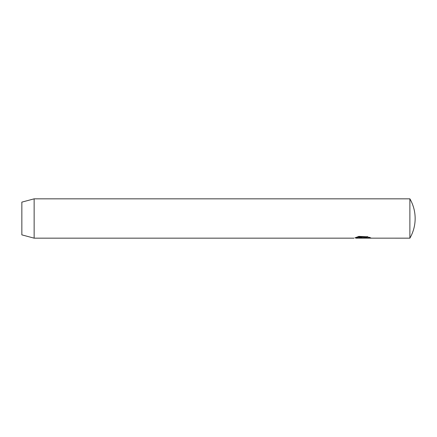 <?xml version="1.0" encoding="UTF-8"?>
<svg xmlns="http://www.w3.org/2000/svg" width="437" height="437" viewBox="0 0 437 437"><rect width="100%" height="100%" fill="white"/><g stroke="black" fill="none" stroke-linecap="round" stroke-linejoin="round"><path stroke-width="0.66" d="M355.483 237.673L358.897 236.373L368.074 236.838L366.851 237.264L359.58 237.018L355.74 238.16L409.879 238.165L409.879 198.835L34.141 198.835L34.141 238.165L21.85 234.871L21.85 202.129L34.141 198.835M355.74 238.16L355.74 237.668L359.58 236.499L366.851 236.75L366.851 237.264M354.03 238.165L34.141 238.165M361.765 237.586C360.651 237.723 360.651 237.837 361.765 237.93L369.014 237.93L368.069 237.602L369.292 237.264L371.193 238.121L361.765 238.121L359.181 237.777L361.765 237.073L361.765 237.586C360.651 237.723 360.651 237.837 361.765 237.93L361.765 238.121M369.014 237.433L369.014 237.93M361.765 237.433C360.651 237.335 360.651 237.22 361.765 237.078L361.765 237.073M369.014 237.63L370.188 237.63M366.851 236.75L367.282 236.603M409.879 238.165A39.33 39.33 0 0 0 409.879 198.835M360.907 237.275L360.907 237.777M355.74 237.673L354.97 237.673"/></g></svg>
